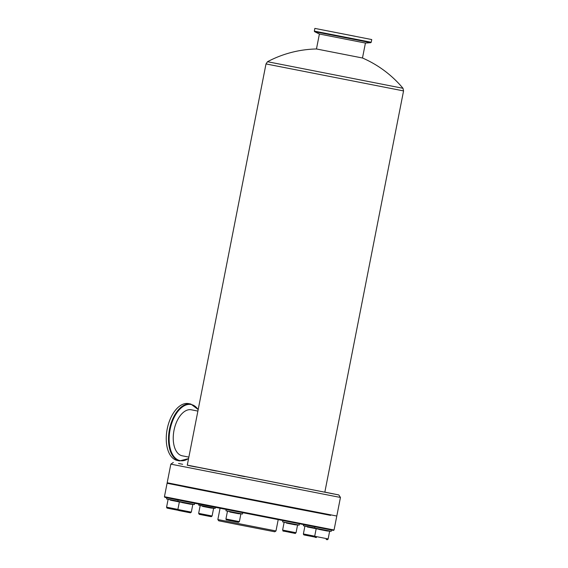 <?xml version="1.0" encoding="UTF-8"?>
<svg xmlns="http://www.w3.org/2000/svg" width="568" height="568" viewBox="0 0 568 568"><rect width="100%" height="100%" fill="white"/><g stroke="black" fill="none" stroke-linecap="round" stroke-linejoin="round"><path stroke-width="0.85" d="M164.443 496.716L164.862 497.334L181.511 500.706L333.444 530.413L334.062 529.994L164.443 496.716L167.077 483.276L330.1 515.19M286.549 523.128L295.033 524.789L282.608 521.864L299.151 525.109L299.4 523.866M286.464 523.1L295.119 524.796M229.877 512.031L238.361 513.692L225.936 510.767L242.486 514.012L242.728 512.783M229.799 512.002L238.446 513.699M181.817 502.538L190.294 504.199L177.876 501.274L194.419 504.519L194.661 503.312M181.732 502.51L190.386 504.206M170.514 500.202L178.998 501.871L166.573 498.938L177.891 501.175M170.428 500.174L180.944 502.254M180.851 502.226L179.083 501.878M202.599 506.4L211.076 508.062L198.658 505.137L215.201 508.381L215.393 507.409M202.513 506.372L211.161 508.069M307.331 526.99L315.808 528.652L303.39 525.727L314.707 527.963M317.668 529.014L315.893 528.659M307.245 526.962L317.753 529.042M318.627 529.319L327.111 530.988L314.686 528.062L331.236 531.307L331.478 530.065M318.549 529.298L327.196 530.995M217.856 519.55L218.687 520.785L238.61 524.747L274.742 531.783L275.984 530.952L217.856 519.55L220.057 508.325M173.701 484.504L167.077 483.276M298.001 509.077L289.211 507.359L289.73 507.458L289.829 506.968M289.73 507.458L232.539 496.262L233.057 496.361L233.157 495.864M233.065 496.354L184.572 486.79L185.097 486.371M185.005 486.833L173.176 484.44L173.78 484.113M330.178 514.8L330.086 515.283L330.604 515.382L329.816 515.233L321.289 513.557L321.9 513.209M298.008 509.07L321.808 513.649M319.394 34.023L365.423 43.054L362.483 58L316.461 48.969L319.394 34.023L314.615 31.68L370.734 42.692L371.209 42.266L314.331 31.105L314.857 28.4L371.742 39.561L314.857 28.4M355.128 36.267L321.999 29.799L355.128 36.267M316.461 48.969A109.61 109.61 0 0 0 267.507 61.72L402.996 88.296A109.61 109.61 0 0 0 362.483 58M173.311 462.473L170.833 464.141L336.803 496.751L340.452 497.419L338.791 494.941L187.291 465.128M324.846 492.115L338.791 494.941M187.27 465.213L324.825 492.2L403.557 90.916L266.001 63.928L187.27 465.213M210.124 469.828L216.422 471.064L210.124 469.828M182.662 464.29L178.558 463.474L182.662 464.29M196.152 467.045L189.854 465.81L196.152 467.045M244.73 476.637L237.921 475.302L244.73 476.637M299.932 487.436L294.586 486.4L299.932 487.436M329.433 493.13L333.544 493.94L329.433 493.13M170.833 464.141L167.184 482.757L227.377 494.728L336.803 516.035L340.452 497.419M188.86 457.112L182.243 455.806A23.451 13.014 -78.8 0 1 174.014 430.303A23.451 13.014 -78.8 0 1 191.302 409.784A23.451 13.014 -78.8 0 1 191.331 409.791L197.891 411.09M179.63 460.925L177.379 460.485A28.982 16.081 -78.8 0 1 167.212 428.968A28.982 16.081 -78.8 0 1 188.576 403.607A28.982 16.081 -78.8 0 1 188.611 403.614L190.862 404.061A28.982 16.081 101.2 0 0 190.827 404.054A28.982 16.081 101.2 0 0 169.463 429.408A28.982 16.081 101.2 0 0 179.63 460.925L188.569 458.596M290.319 532.472C279.172 529.944 284.603 532.11 282.608 530.086L296.049 532.72C293.819 533.92 298.278 533.679 290.319 532.472L294.955 533.366M229.224 520.501C223.87 519.195 227.413 520.693 225.936 518.989L239.384 521.63L238.468 522.304L229.224 520.501L238.283 522.276M178.615 510.497L190.223 512.776M177.876 509.496L178.643 510.504L187.128 512.18L190.408 512.812L191.317 512.13L177.876 509.496L179.332 502.048M167.269 508.161L178.16 510.305L166.857 507.977L166.573 507.16L168.036 499.719M177.891 509.397L166.573 507.16M199.347 514.36L210.998 516.646M198.651 513.358L199.24 514.331L207.902 516.049L211.282 516.681L212.098 516L198.651 513.358L200.114 505.91M304.079 534.95L314.97 537.087L303.674 534.758L303.383 533.948L304.846 526.5M314.707 536.178L303.383 533.948M315.382 537.278L316.44 537.491C315.141 537.527 314.558 537.122 314.686 536.284L316.149 528.836M326.153 539.394C327.189 539.905 327.842 539.742 328.134 538.918L314.686 536.284M188.604 458.433A28.592 15.861 -78.8 0 1 169.193 436.863A28.592 15.861 -78.8 0 1 191.167 404.515A28.592 15.861 -78.8 0 1 198.161 409.698M295.026 524.789L299.151 525.109M282.608 521.864L282.85 520.643M298.001 509.091L298.101 508.587M296.049 532.72L297.511 525.272M282.608 530.086L284.064 522.638M238.361 513.692L242.486 514.012M225.936 510.767L226.178 509.531M241.336 497.994L241.428 497.49M239.384 521.63L240.839 514.182M225.936 518.989L227.399 511.541M190.294 504.199L194.419 504.519M177.876 501.274L178.118 500.032M193.269 488.501L193.369 488.019M191.317 512.13L192.779 504.689M178.998 501.871L179.971 501.942M166.573 498.938L166.807 497.753M211.076 508.062L215.201 508.381M198.651 505.137L198.85 504.143M212.098 516L213.561 508.552M315.808 528.652L316.781 528.73M303.39 525.727L303.589 524.683M327.111 530.988L331.236 531.307M314.686 528.055L314.921 526.884M328.134 538.918L329.589 531.47M275.984 530.952L278.185 519.727M334.062 529.994L336.696 516.553M181.043 486.009L181.128 485.583M314.615 31.68L314.331 31.105M365.416 43.054L370.734 42.692M371.209 42.266L371.742 39.561M267.507 61.72L266.001 63.928M402.996 88.303L403.557 90.916M198.196 409.535L190.862 404.061"/></g></svg>
